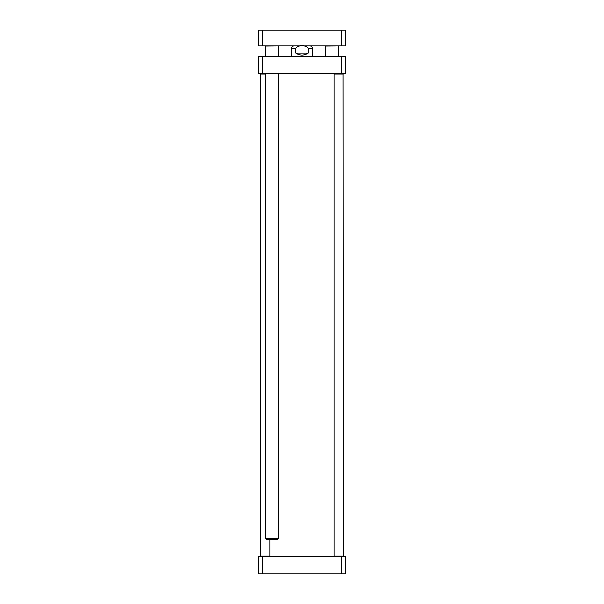 <?xml version="1.0" encoding="UTF-8"?>
<svg xmlns="http://www.w3.org/2000/svg" width="604" height="604" viewBox="0 0 604 604"><rect width="100%" height="100%" fill="white"/><g stroke="black" fill="none" stroke-linecap="round" stroke-linejoin="round"><path stroke-width="0.91" d="M278.421 73.884L334.291 73.884M334.291 556.314L269.709 556.314M308.108 53.122C304.038 55.719 299.962 55.719 295.892 53.122L295.892 48.275C297.938 44.839 306.062 44.839 308.108 48.275L308.108 53.122L295.892 53.122M262.642 56.399L258.119 56.399L258.119 73.62L345.881 73.62L345.881 56.399L262.642 56.399L262.642 73.62M341.358 73.62L341.358 56.399M260.739 556.118L269.905 556.118L260.739 556.118L260.739 74.081L265.322 73.816M260.739 74.081L265.322 74.081M334.095 74.081L343.261 74.081L334.095 74.081L334.095 556.118L343.261 556.118L342.997 73.816M334.095 556.118L343.261 556.118M341.358 573.8L345.881 573.8L345.881 556.578L258.119 556.578L258.119 573.8L341.358 573.8L341.358 556.578M262.642 556.578L262.642 573.8M341.358 30.2L345.881 30.2L345.881 45.919L341.358 45.919L341.358 30.2L262.642 30.2L262.642 45.919L341.358 45.919M262.642 30.2L258.119 30.2L258.119 45.919L262.642 45.919M278.293 45.919L265.322 46.047L265.322 56.399M278.421 73.62L278.421 538.436L265.322 538.436L265.322 73.62M278.421 538.436L277.115 539.742L266.636 539.742L265.322 538.436M338.542 45.919L325.579 46.047L325.579 56.399M295.892 48.275L291.521 48.275L291.521 56.399M312.479 56.399L312.479 48.275L308.108 48.275M312.479 48.275C312.336 46.848 311.551 46.055 310.124 45.919M291.521 48.275C291.664 46.848 292.449 46.055 293.876 45.919M269.905 556.118L269.905 539.742M278.421 46.047L278.421 56.399M338.678 46.047L338.678 56.399"/></g></svg>
